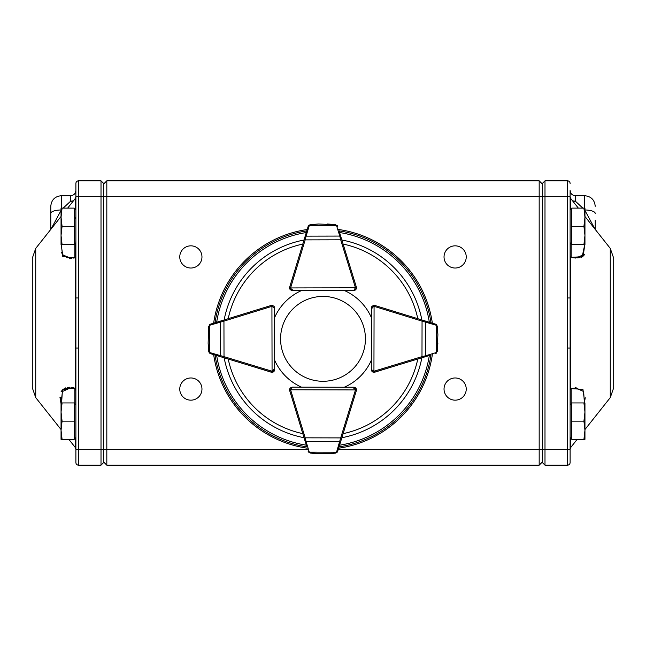 <?xml version="1.0" encoding="UTF-8"?>
<svg xmlns="http://www.w3.org/2000/svg" width="646" height="646" viewBox="0 0 646 646"><rect width="100%" height="100%" fill="white"/><g stroke="black" fill="none" stroke-linecap="round" stroke-linejoin="round"><path stroke-width="0.97" d="M570.111 210.039L571.791 208.359M75.889 404.864L74.209 403.177M75.889 210.039L74.209 208.359M570.111 404.864L571.791 403.177M75.889 390.442L75.493 389.134A1.058 0.533 -44.2 0 1 75.396 389.07A1.058 0.533 -44.2 0 1 75.388 389.062A1.058 0.533 -44.2 0 1 75.324 388.674L75.889 390.442L74.597 388.545M63.171 208.117L70.608 201.205L73.426 200.841M50.784 229.395L50.784 206.284C51.414 199.864 54.934 196.336 61.354 195.714L61.354 208.117M32.3 387.77L32.3 258.23L35.732 248.379L35.732 397.621L32.3 387.77M61.241 401.489L60.772 397.161M64.568 389.433L65.682 388.844M66.586 388.496L67.507 388.254M74.839 388.569L70.293 387.955L62.339 391.573L61.612 402.942M35.732 397.621L61.047 429.542M68.831 439.361L75.324 447.541L75.324 438.012M59.916 397.048L61.047 403.79L62.622 389.708L74.007 387.875L75.324 388.674L75.324 257.326L74.007 258.125L62.654 256.325L61.047 242.21M69.598 258.739L71.504 258.61M74.67 388.569A1.058 0.832 -75.3 0 1 74.007 387.875L71.504 387.39M69.598 387.261L67.491 387.422M65.811 387.818L64.107 388.593M62.46 389.869L61.095 391.734M595.216 220.294L595.216 229.395M610.268 397.621L610.268 248.379L613.7 258.23L613.7 387.77L610.268 397.621L584.953 429.542M584.953 242.21L582.95 256.672L570.111 257.407L575.707 258.045L583.362 254.839L584.767 244.535L582.353 255.897M581.343 256.624L579.454 257.488M578.533 257.738L577.524 257.924M444.036 389.07A11.103 11.103 0 0 0 460.687 398.679A11.103 11.103 0 0 0 460.687 379.452A11.103 11.103 0 0 0 444.036 389.07M179.766 389.07A11.103 11.103 0 0 0 196.416 398.679A11.103 11.103 0 0 0 196.416 379.452A11.103 11.103 0 0 0 179.766 389.07M444.036 256.93A11.103 11.103 0 0 0 460.687 266.548A11.103 11.103 0 0 0 460.687 247.321A11.103 11.103 0 0 0 444.036 256.93M179.766 256.93A11.103 11.103 0 0 0 196.416 266.548A11.103 11.103 0 0 0 196.416 247.321A11.103 11.103 0 0 0 179.766 256.93M577.169 439.361L570.676 447.541L570.111 449.188M576.119 387.269L575.433 387.293M581.101 257.819L584.751 254.54M571.161 257.431L570.507 257.318A1.058 0.816 -71.9 0 1 570.676 257.738L570.676 388.262L570.111 388.593L582.926 389.312L584.953 403.79M75.324 217.686L75.889 216.862L75.493 218.445M584.646 208.117L584.646 195.714L575.392 195.714C572.178 195.399 570.418 193.639 570.111 190.425L570.111 462.536A2.641 2.641 0 0 1 567.463 465.177L544.99 465.177L542.349 462.536L542.349 183.464L544.99 180.823L544.99 465.177M75.857 302.837L75.889 297.976L78.537 297.976L78.537 465.177L101.01 465.177L101.01 180.823L78.537 180.823A2.641 2.641 0 0 0 75.889 183.464L75.889 462.536A2.641 2.641 0 0 0 78.537 465.177A2.641 2.641 0 0 1 75.889 462.536L75.889 459.895M570.111 449.616L570.111 462.536A2.641 2.641 0 0 1 567.463 465.177A2.641 2.641 0 0 0 570.111 462.536M567.463 465.177L567.463 348.024L570.111 348.024L570.143 343.163M101.01 180.823L103.651 183.464L103.651 196.675L106.824 196.675L106.824 465.177L539.176 465.177L539.176 180.823L106.824 180.823L106.824 196.675L567.463 196.675L567.463 180.823L544.99 180.823M106.824 180.823L103.651 183.989M106.824 465.177L103.651 462.011M542.349 183.989L539.176 180.823M542.349 462.011L539.176 465.177M567.463 348.024L567.463 297.976L570.111 297.976M585.244 397.702L584.388 402.942L583.645 391.533L575.707 387.955L570.507 388.682A1.058 0.977 -0 0 0 570.111 389.449M570.507 257.318A1.058 0.977 0 0 1 570.111 256.551M571.161 388.569L570.507 388.682A1.058 0.816 71.9 0 0 570.676 388.262M572.574 200.841L575.392 201.205L582.829 208.117M584.953 210.435L594.95 229.055M573.01 201.399L575.392 201.205L575.392 195.714M570.111 183.464A2.641 2.641 0 0 0 567.463 180.823A2.641 2.641 0 0 1 570.111 183.464M75.889 183.464A2.641 2.641 0 0 1 78.537 180.823L78.537 196.675L103.651 196.675L103.651 462.536L101.01 465.177M75.889 255.558L75.324 257.326A1.058 0.533 44.2 0 1 75.388 256.938L75.889 255.558L75.388 256.938A1.058 0.533 44.2 0 1 75.493 256.866L75.889 255.558M61.241 244.535L62.622 254.831L70.293 258.045L74.347 257.552M74.839 257.431A1.058 0.832 75.3 0 0 74.556 257.447L69.033 257.988M67.838 257.819L66.716 257.536M64.027 256.196L61.33 252.416M75.889 348.024L78.537 348.024M51.05 229.055L61.047 210.435M72.974 201.415L70.608 201.205L70.608 195.714C73.822 195.399 75.582 193.639 75.889 190.425M75.889 239.432L75.388 256.938L74.565 257.447A1.058 0.832 75.3 0 0 74.007 258.125M583.927 439.361L584.953 439.361L584.953 430.252L583.927 439.361L571.791 439.361L571.791 421.152L583.927 421.152L584.953 430.252L584.953 412.043L583.927 421.152M583.927 402.942L584.953 412.043L584.953 402.942L571.791 402.942L571.791 421.152M62.073 244.535L61.047 244.535L61.047 235.435L62.073 244.535L74.209 244.535L74.209 226.326L62.073 226.326L61.047 235.435L61.047 217.226L62.073 226.326M62.073 208.117L61.047 217.226L61.047 208.117L74.209 208.117L74.209 226.326M62.073 439.361L61.047 439.361L61.047 430.252L62.073 439.361L74.209 439.361L74.209 421.152L62.073 421.152L61.047 430.252L61.047 412.043L62.073 421.152M62.073 402.942L61.047 412.043L61.047 402.942L74.209 402.942L74.209 421.152M583.927 244.535L584.953 244.535L584.953 235.435L583.927 244.535L571.791 244.535L571.791 226.326L583.927 226.326L584.953 235.435L584.953 217.226L583.927 226.326M583.927 208.117L584.953 217.226L584.953 208.117L571.791 208.117L571.791 226.326M359.774 317.687A42.434 42.434 0 0 0 286.283 317.59A42.434 42.434 0 0 0 322.943 381.285A42.434 42.434 0 0 0 359.774 317.687M339.279 231.607L356.342 287.026A2.641 2.641 0 0 1 356.455 287.793L355.688 289.666L353.822 290.442A2.641 2.641 0 0 0 356.35 288.536M292.25 289.513A1.583 1.583 0 0 1 290.66 287.93L355.397 287.801A1.583 1.583 0 0 0 355.332 287.333L356.342 287.026A2.641 2.641 0 0 1 356.455 287.793L355.397 287.801L353.822 290.442L292.25 290.571L290.385 289.804L289.602 287.93A2.641 2.641 0 0 1 289.715 287.163L308.126 226.48L308.796 225.373L310.363 224.622L318.252 224.017M335.435 224.574L337.68 226.423A2.641 2.641 0 0 0 337.608 226.213L335.435 224.574L327.207 223.984L335.322 224.711L318.631 224L310.484 224.768L309.377 225.567A1.058 0.662 -143.9 0 0 308.522 225.688M318.631 224A1.058 1.058 0 0 0 318.591 224A1.058 1.058 0 0 1 318.631 224A1.058 1.058 0 0 0 318.591 224L310.33 224.63M308.756 225.414L308.207 226.27A2.641 2.641 0 0 0 308.126 226.48L306.882 230.59M341.71 239.496L340.7 239.811L339.772 236.073L306.075 236.145L305.17 239.884L304.153 239.577M337.285 225.632A1.058 0.662 143.7 0 0 336.429 225.511L335.322 224.711M355.332 287.333L340.7 239.811L305.17 239.884L290.732 287.47A1.583 1.583 0 0 0 290.66 287.93L292.25 290.571L290.385 289.804M337.608 226.213A2.641 2.641 0 0 1 337.68 226.423A1.058 0.727 162.9 0 0 336.671 225.987L336.429 225.511L309.377 225.567L309.143 226.043A1.058 0.727 -163.1 0 0 308.126 226.48A2.641 2.641 0 0 1 308.207 226.27M340.789 236.509A1.058 0.727 162.9 0 0 339.772 236.073L336.671 225.987M309.143 226.043L306.075 236.145A1.058 0.727 -163.1 0 0 305.065 236.589M290.66 287.93L289.602 287.93A2.641 2.641 0 0 0 289.981 289.295A2.641 2.641 0 0 1 289.715 287.163L290.732 287.47M223.629 320.109L223.944 321.119L210.111 325.148A1.058 0.727 72.9 0 1 210.548 324.13A2.641 2.641 0 0 0 210.338 324.211L208.698 326.375L210.548 324.13L271.15 305.469A2.641 2.641 0 0 1 271.926 305.356L273.799 306.123L274.574 307.989A2.641 2.641 0 0 0 273.734 306.067A2.641 2.641 0 0 1 274.639 308.053L274.639 317.533A52.851 52.851 0 0 1 301.545 290.555M273.646 369.56A1.583 1.583 0 0 1 272.063 371.151L271.926 306.414A1.583 1.583 0 0 0 271.465 306.479L271.15 305.469A2.641 2.641 0 0 1 271.926 305.356L271.926 306.414L274.574 307.989L274.703 369.56L273.928 371.434L272.063 372.209A2.641 2.641 0 0 1 271.288 372.096L210.612 353.685L209.498 353.015L208.755 351.481L208.141 343.559M215.732 322.54L214.65 322.871M208.698 326.375L208.133 343.188L208.892 351.335L209.7 352.433A1.058 0.662 126.1 0 0 209.821 353.289M208.133 343.188A1.058 1.058 0 0 0 208.133 343.22A1.058 1.058 0 0 1 208.133 343.188A1.058 1.058 0 0 0 208.133 343.22L208.892 351.335M209.538 353.055L210.402 353.612A2.641 2.641 0 0 0 210.612 353.685A1.058 0.727 106.9 0 1 210.168 352.676L224.017 356.649L223.71 357.658M209.764 324.526A1.058 0.662 53.7 0 0 209.643 325.382L208.844 326.488M271.465 306.479L223.944 321.119L224.017 356.649L271.595 371.087A1.583 1.583 0 0 0 272.063 371.151L274.703 369.56L273.928 371.434A2.641 2.641 0 0 0 274.203 371.111A2.641 2.641 0 0 1 272.063 372.209A2.641 2.641 0 0 0 273.928 371.434M220.641 321.022A1.058 0.727 72.9 0 0 220.205 322.039L220.278 355.736A1.058 0.727 106.9 0 0 220.714 356.745M289.981 388.416A2.641 2.641 0 0 0 289.602 389.78L290.385 387.915L292.25 387.14L353.822 387.269L355.688 388.044L356.455 389.918A2.641 2.641 0 0 1 356.342 390.685L337.68 451.296L337.01 452.402L335.476 453.137L327.546 453.718M306.551 446.039L289.715 390.555A2.641 2.641 0 0 1 289.602 389.78L355.397 389.918L353.822 387.269A2.641 2.641 0 0 1 355.688 388.044A2.641 2.641 0 0 0 353.822 387.269L355.688 388.044A2.641 2.641 0 0 1 356.35 389.175A2.641 2.641 0 0 0 353.798 387.22L344.326 387.22A52.851 52.851 0 0 0 371.321 360.282M310.363 453.088L308.126 451.231A2.641 2.641 0 0 0 308.207 451.441L310.363 453.088L318.591 453.71L310.484 452.943L327.167 453.726L335.322 452.999L336.429 452.2A1.058 0.662 36.3 0 0 337.285 452.079M327.167 453.726A1.058 1.058 0 0 0 327.207 453.726A1.058 1.058 0 0 1 327.167 453.726A1.058 1.058 0 0 0 327.207 453.726L335.476 453.137M337.05 452.362L337.608 451.506A2.641 2.641 0 0 0 337.68 451.296A1.058 0.727 17.1 0 1 336.671 451.732L340.7 437.899L341.71 438.214M304.153 438.133L305.17 437.827L306.075 441.565L339.772 441.638A1.058 0.727 17.1 0 0 340.789 441.202M308.522 452.022A1.058 0.662 -36.1 0 0 309.377 452.143L310.484 452.943M290.385 387.915L292.25 387.14L290.66 389.78A1.583 1.583 0 0 0 290.732 390.249L305.17 437.827L340.7 437.899L355.332 390.378A1.583 1.583 0 0 0 355.397 389.918L356.455 389.918A2.641 2.641 0 0 1 356.342 390.685L355.332 390.378M308.207 451.441A2.641 2.641 0 0 1 308.126 451.231A1.058 0.727 -16.9 0 0 309.143 451.675L309.377 452.143L336.429 452.2L336.671 451.732M305.065 441.129A1.058 0.727 -16.9 0 0 306.075 441.565L309.143 451.675M371.797 371.111A2.641 2.641 0 0 0 373.937 372.209L372.072 371.434L371.297 369.56L371.426 307.989L372.201 306.123L374.074 305.356A2.641 2.641 0 0 1 374.85 305.469L435.452 324.13L436.559 324.801L437.302 326.375L437.875 334.265M430.196 355.26L374.712 372.096A2.641 2.641 0 0 1 373.937 372.209L374.074 306.414L371.426 307.989A2.641 2.641 0 0 1 372.201 306.123A2.641 2.641 0 0 0 371.426 307.989L372.201 306.123A2.641 2.641 0 0 1 372.266 306.067A2.641 2.641 0 0 0 371.361 308.053L371.361 317.533A52.851 52.851 0 0 0 344.326 290.498L353.798 290.498A2.641 2.641 0 0 0 356.35 288.544M437.245 351.448L435.388 353.685A2.641 2.641 0 0 0 435.598 353.612L437.245 351.448L437.867 343.22L437.108 351.335L437.891 334.644L437.156 326.488L436.357 325.382A1.058 0.662 -53.7 0 0 436.236 324.526M437.891 334.644A1.058 1.058 0 0 0 437.883 334.604A1.058 1.058 0 0 1 437.891 334.644A1.058 1.058 0 0 0 437.883 334.604L437.156 326.488M436.518 324.76L435.662 324.211A2.641 2.641 0 0 0 435.452 324.13A1.058 0.727 -72.9 0 1 435.888 325.148L422.056 321.119L422.371 320.109M422.29 357.658L421.983 356.649L425.722 355.736L425.795 322.039A1.058 0.727 -72.9 0 0 425.359 321.022M436.179 353.289A1.058 0.662 -126.1 0 0 436.3 352.433L437.108 351.335M372.072 371.434L371.297 369.56L373.937 371.151A1.583 1.583 0 0 0 374.405 371.087L421.983 356.649L422.056 321.119L374.535 306.479A1.583 1.583 0 0 0 374.074 306.414L374.074 305.356A2.641 2.641 0 0 1 374.85 305.469L374.535 306.479M435.598 353.612A2.641 2.641 0 0 1 435.388 353.685A1.058 0.727 -106.9 0 0 435.832 352.676L436.3 352.433L436.357 325.382L435.888 325.148M425.286 356.745A1.058 0.727 -106.9 0 0 425.722 355.736L435.832 352.676M246.602 364.602L271.215 372.185A2.641 2.641 0 0 0 274.211 371.095M371.789 371.095A2.641 2.641 0 0 0 374.785 372.185L399.398 364.602M338.625 229.5A110.466 110.466 0 0 1 432.352 323.178M432.335 354.606A110.466 110.466 0 0 1 338.625 448.211M307.205 448.187A110.466 110.466 0 0 1 213.665 354.606M213.648 323.178A110.466 110.466 0 0 1 307.205 229.524M294.56 406.504L289.674 390.636A2.641 2.641 0 0 1 289.957 388.464M274.679 360.282A52.851 52.851 0 0 0 301.545 387.164M294.56 271.207L289.674 287.074A2.641 2.641 0 0 0 289.957 289.246M74.839 403.807L74.839 388.642M50.784 213.414A10.57 3.44 -0 0 1 61.047 209.974M75.324 209.465L75.324 198.459L75.889 196.812M595.216 213.414A10.57 3.44 180 0 0 584.953 209.974M571.161 243.679L571.161 257.374M570.676 438.012L570.676 447.541M578.348 208.117L570.676 198.459L570.676 209.465M75.889 449.325L307.553 449.325M338.286 449.325L570.111 449.325M567.463 297.976L567.463 196.675L570.111 196.675M571.161 388.626L571.161 403.807M75.889 196.675L78.537 196.675L78.537 297.976M74.839 257.342L74.839 243.679M272.063 371.151L272.063 372.209A2.641 2.641 0 0 1 271.288 372.096L271.595 371.087M210.111 325.148L209.643 325.382L209.7 352.433L210.168 352.676M290.732 390.249L289.715 390.555A2.641 2.641 0 0 1 289.602 389.78M353.822 388.327A1.583 1.583 0 0 1 355.397 389.918M356.35 389.175A2.641 2.641 0 0 0 355.688 388.044M374.405 371.087L374.712 372.096A2.641 2.641 0 0 1 373.937 372.209M372.484 307.997A1.583 1.583 0 0 1 374.074 306.414M341.855 239.989A100.647 100.647 0 0 1 421.862 319.948M421.854 357.787A100.647 100.647 0 0 1 341.855 437.722M304.024 437.705A100.647 100.647 0 0 1 224.146 357.787M224.138 319.948A100.647 100.647 0 0 1 304.024 240.013M216.668 322.249A107.624 107.624 0 0 1 306.293 232.544M306.293 445.175A107.624 107.624 0 0 1 216.676 355.526M429.324 355.526A107.624 107.624 0 0 1 339.554 445.199M339.554 232.52A107.624 107.624 0 0 1 429.332 322.249M339.053 230.872A109.166 109.166 0 0 1 430.979 322.758M430.963 355.025A109.166 109.166 0 0 1 339.053 446.838M306.793 446.814A109.166 109.166 0 0 1 215.037 355.025M215.021 322.758A109.166 109.166 0 0 1 306.793 230.897M417.792 359.023A96.916 96.916 0 0 1 343.107 433.66M302.788 433.636A96.916 96.916 0 0 1 228.208 359.023M228.208 318.696A96.916 96.916 0 0 1 302.788 244.075M343.107 244.051A96.916 96.916 0 0 1 417.792 318.696M570.111 242.621L571.791 244.301M75.889 437.439L74.209 439.118M75.889 242.621L74.209 244.301M570.111 437.439L571.791 439.118M61.354 195.714L70.608 195.714M35.732 248.379L61.047 216.458M67.652 208.117L75.324 198.459M584.646 195.714C591.066 196.336 594.586 199.864 595.216 206.284M610.268 248.379L584.953 216.458M75.324 447.541L75.889 449.188M570.676 198.459L570.111 196.812M575.707 387.955L570.862 388.714L570.111 389.732M575.707 258.045L570.862 257.286L570.111 256.276M74.565 388.553L70.293 387.955M353.822 290.442L355.688 289.666M308.796 225.373L309.281 224.994M274.574 307.989L273.799 306.123M209.498 353.015L209.118 352.53M337.01 452.402L336.518 452.773M436.559 324.809L436.93 325.293"/></g></svg>
